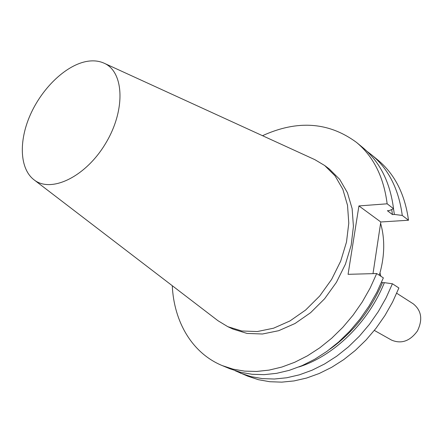 <?xml version="1.0" encoding="UTF-8"?>
<svg xmlns="http://www.w3.org/2000/svg" width="443" height="443" viewBox="0 0 443 443"><rect width="100%" height="100%" fill="white"/><g stroke="black" fill="none" stroke-linecap="round" stroke-linejoin="round"><path stroke-width="0.66" d="M103.989 63.144L314.862 159.663L324.691 165.521L329.287 168.993L339.67 179.337L347.434 192.716L352.124 208.614L353.425 226.373L351.183 245.184L345.44 264.139L336.436 282.302L324.614 298.765L310.56 312.725L294.999 323.517L278.702 330.694L262.455 334.005L247.006 333.418L233.001 329.099L227.78 326.668L217.995 320.732L33.889 179.703C19.658 168.672 18.678 141.112 30.262 114.931C41.814 88.727 64.684 66.262 85.305 61.71C92.238 60.215 98.468 60.691 103.989 63.144C124.129 71.628 125.878 110.047 105.589 143.466C85.582 177.05 50.823 193.513 33.889 179.703M222.236 365.591L229.873 368.759L240.621 372.297L252.084 374.291L264.122 374.656L276.582 373.344L289.285 370.337L302.054 365.636L314.685 359.279L326.995 351.327L338.768 341.891L349.82 331.093L359.96 319.093L369.03 306.08L376.866 292.264L383.356 277.866L376.705 273.536L370.143 288.072L362.224 302.032L353.071 315.178L342.838 327.305L331.696 338.225L319.835 347.777L307.442 355.829L294.728 362.269L281.886 367.042L269.117 370.104L256.602 371.455L244.514 371.112L233.012 369.135L222.236 365.591C191.935 353.099 173.922 321.612 172.277 285.713M376.705 273.536L348.076 274.322L358.93 205.923L387.143 203.802L393.539 208.725L389.308 210.591L387.398 210.724L392.47 214.573L394.375 214.445L402.266 215.442L408.501 220.237L380.797 221.982L373.006 273.636M262.5 135.696C297.447 119.782 328.772 122.008 356.477 142.38C373.51 156.54 383.732 177.017 387.143 203.802M356.477 142.38L362.856 147.641C379.85 161.773 390.078 182.134 393.539 208.725M240.3 373.078L251.004 376.616L262.411 378.621L274.383 379.02L286.759 377.763L299.374 374.833L312.038 370.226L324.564 363.985L336.752 356.172L348.403 346.88L359.334 336.248L369.357 324.426L378.3 311.601L386.03 297.973L392.415 283.769L398.883 287.983L392.576 302.054L384.928 315.543L376.063 328.235L366.128 339.931L355.286 350.446L343.724 359.627L331.619 367.347L319.176 373.51L306.584 378.045L294.041 380.925L281.72 382.143L269.804 381.722L258.435 379.706L247.759 376.173L235.172 370.725M367.075 151.401L371.561 154.823C388.5 168.91 398.733 189.111 402.266 215.442M371.561 154.823L377.79 159.962C394.68 174.01 404.919 194.1 408.501 220.237M392.415 283.769L384.358 282.662C368.343 322.593 333.939 355.934 298.875 366.965M393.495 208.747L394.375 214.445M384.358 282.662L382.431 282.7C370.586 310.46 353.049 332.632 329.83 349.228M391.69 209.545L392.47 214.573M382.431 282.7L381.589 282.163M358.93 205.923L380.797 221.982M324.691 165.521L335.085 175.888L342.843 189.316L347.517 205.286L348.785 223.134L346.498 242.05L340.695 261.121L331.624 279.406L319.724 295.99L305.598 310.05L289.966 320.942L273.602 328.185L257.3 331.547L241.806 330.987L227.78 326.668M380.598 223.305C385.15 239.32 384.718 256.63 379.319 275.236M379.994 272.899L380.858 276.238M396.712 293.238L413.313 303.876C421.542 310.609 422.904 319.647 417.4 330.993C409.963 341.176 401.341 344.205 391.534 340.091L374.352 330.417"/></g></svg>
